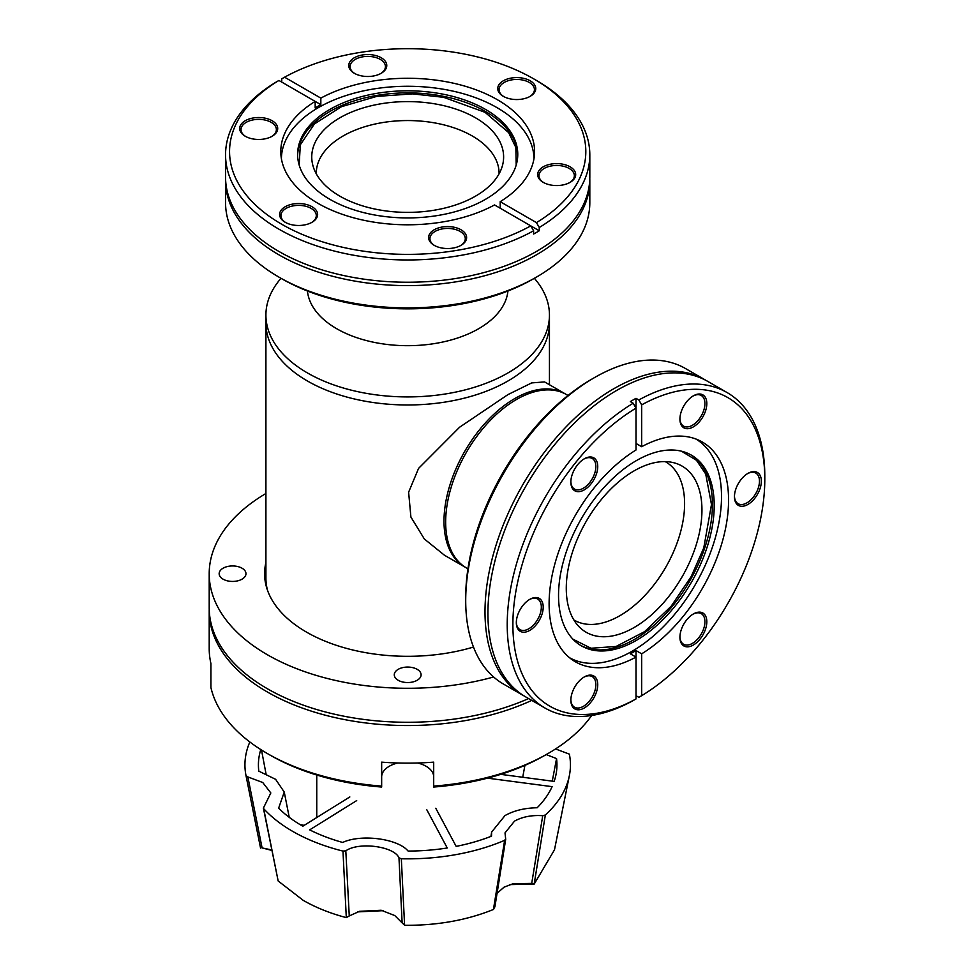 <?xml version="1.0" encoding="UTF-8"?>
<svg xmlns="http://www.w3.org/2000/svg" width="974" height="974" viewBox="0 0 974 974"><rect width="100%" height="100%" fill="white"/><g stroke="black" fill="none" stroke-linecap="round" stroke-linejoin="round"><path stroke-width="1.46" d="M316.294 173.822A91.398 52.766 180 0 1 316.282 173.323A91.398 52.766 180 0 1 372.701 124.575A91.398 52.766 180 0 1 472.317 136.007A91.398 52.766 180 0 1 499.078 173.323A91.398 52.766 180 0 1 499.078 173.822M568.012 395.468L564.798 393.606A100.066 57.783 120 0 0 514.771 398.561A100.066 57.783 120 0 0 449.391 486.744A100.066 57.783 120 0 0 464.732 566.941L467.946 568.792M573.844 619.914A91.398 52.766 120 0 0 574.27 620.17A91.398 52.766 120 0 0 619.963 615.641A91.398 52.766 120 0 0 679.682 535.091A91.398 52.766 120 0 0 665.668 461.859A91.398 52.766 120 0 0 665.23 461.615M695.801 438.97A126.291 72.916 -60 0 1 714.599 540.314A126.291 72.916 -60 0 1 632.211 651.192A126.291 72.916 -60 0 1 569.51 657.706M634.123 470.856A95.939 55.384 -60 0 1 682.092 466.096A95.939 55.384 -60 0 1 696.787 542.968A95.939 55.384 -60 0 1 634.123 627.512A95.939 55.384 -60 0 1 586.153 632.26A95.939 55.384 -60 0 1 571.446 555.387A95.939 55.384 -60 0 1 634.123 470.856M636.387 640.368A110.074 63.554 -60 0 1 581.344 645.823A110.074 63.554 -60 0 1 564.47 557.615A110.074 63.554 -60 0 1 636.387 460.605A110.074 63.554 -60 0 1 691.418 455.162A110.074 63.554 -60 0 1 708.293 543.37A110.074 63.554 -60 0 1 636.387 640.368M281.401 158.677A126.291 72.916 180 0 1 359.759 91.726A126.291 72.916 180 0 1 496.983 107.627A126.291 72.916 180 0 1 533.971 158.677M339.841 196.151A95.939 55.384 180 0 1 311.753 156.984A95.939 55.384 180 0 1 370.972 105.813A95.939 55.384 180 0 1 475.519 117.817A95.939 55.384 180 0 1 503.619 156.984A95.939 55.384 180 0 1 444.4 208.156A95.939 55.384 180 0 1 339.841 196.151M485.527 109.429A110.074 63.554 180 0 1 517.766 154.367A110.074 63.554 180 0 1 449.805 213.087A110.074 63.554 180 0 1 329.845 199.305A110.074 63.554 180 0 1 297.606 154.367A110.074 63.554 180 0 1 365.554 95.647A110.074 63.554 180 0 1 485.527 109.429M524.195 695.996A182.126 105.155 -60 0 1 522.721 695.168A182.126 105.155 -60 0 1 485.003 611.794A182.126 105.155 -60 0 1 613.79 388.736A182.126 105.155 -60 0 1 704.847 379.714A182.126 105.155 -60 0 1 706.308 380.578M641.671 446.713L641.671 404.867A178.132 102.842 -60 0 1 764.797 479.184L764.797 475.921A182.126 105.155 120 0 0 727.067 392.546L707.781 381.406A182.126 105.155 120 0 0 616.712 390.416A182.126 105.155 120 0 0 487.925 613.486A182.126 105.155 120 0 0 525.643 696.86L544.941 708.001A182.126 105.155 120 0 0 633.173 700.574L636.01 698.942A178.132 102.842 -60 0 1 512.884 624.626A178.132 102.842 -60 0 1 636.01 408.13L636.01 449.988A126.888 73.257 -60 0 0 555.411 561.937A126.888 73.257 -60 0 0 575.391 661.796A126.888 73.257 -60 0 0 636.01 657.097L630.348 653.822A126.888 73.257 -60 0 0 633.173 652.239A126.888 73.257 -60 0 0 636.01 650.559L641.671 653.822A126.888 73.257 -60 0 0 722.27 541.873A126.888 73.257 -60 0 0 702.278 442.013A126.888 73.257 -60 0 0 641.671 446.713L636.01 443.45M591.656 379.227L594.493 377.595L591.668 379.227A178.132 102.842 120 0 0 591.656 379.227A178.132 102.842 120 0 0 465.706 597.391L465.706 600.654A182.126 105.155 -60 0 1 594.493 377.595L594.493 377.595A182.126 105.155 -60 0 1 685.562 368.574L704.847 379.714M522.721 695.168L503.424 684.028A182.126 105.155 -60 0 1 465.706 600.654M529.284 599.631A17.678 10.203 -60 0 1 537.672 599.022A17.678 10.203 -60 0 1 540.375 613.182A17.678 10.203 -60 0 1 528.821 628.766A17.678 10.203 -60 0 1 519.982 629.642A17.678 10.203 -60 0 1 516.33 622.082M583.828 677.222A17.678 10.203 -60 0 1 592.204 676.601A17.678 10.203 -60 0 1 594.907 690.773A17.678 10.203 -60 0 1 583.365 706.345A17.678 10.203 -60 0 1 574.526 707.221A17.678 10.203 -60 0 1 570.874 699.661M692.891 614.253A17.678 10.203 -60 0 1 701.268 613.632A17.678 10.203 -60 0 1 703.971 627.804A17.678 10.203 -60 0 1 692.429 643.376A17.678 10.203 -60 0 1 683.59 644.252A17.678 10.203 -60 0 1 679.937 636.692M747.423 473.693A17.678 10.203 -60 0 1 755.8 473.084A17.678 10.203 -60 0 1 758.515 487.243A17.678 10.203 -60 0 1 746.961 502.827A17.678 10.203 -60 0 1 738.122 503.704A17.678 10.203 -60 0 1 734.469 496.143M692.891 396.114A17.678 10.203 -60 0 1 701.268 395.493A17.678 10.203 -60 0 1 703.971 409.664A17.678 10.203 -60 0 1 692.429 425.248A17.678 10.203 -60 0 1 683.59 426.113A17.678 10.203 -60 0 1 679.937 418.552M583.828 459.083A17.678 10.203 -60 0 1 592.204 458.462A17.678 10.203 -60 0 1 594.907 472.633A17.678 10.203 -60 0 1 583.365 488.218A17.678 10.203 -60 0 1 574.526 489.094A17.678 10.203 -60 0 1 570.874 481.521M529.771 599.351L529.771 599.351A19.017 10.982 -60 0 1 543.212 607.106A19.017 10.982 -60 0 1 529.771 630.397A19.017 10.982 -60 0 1 516.33 622.642A19.017 10.982 -60 0 1 529.771 599.351L529.771 599.351M584.303 676.93L584.303 676.93A19.017 10.982 -60 0 1 597.744 684.698A19.017 10.982 -60 0 1 584.303 707.976A19.017 10.982 -60 0 1 570.861 700.221A19.017 10.982 -60 0 1 584.303 676.93L584.303 676.93M693.366 613.961L693.366 613.961A19.017 10.982 -60 0 1 706.82 621.729A19.017 10.982 -60 0 1 693.366 645.007A19.017 10.982 -60 0 1 679.925 637.252A19.017 10.982 -60 0 1 693.366 613.961L693.366 613.961M747.898 473.413L747.898 473.413A19.017 10.982 -60 0 1 761.351 481.168A19.017 10.982 -60 0 1 747.898 504.459A19.017 10.982 -60 0 1 734.457 496.703A19.017 10.982 -60 0 1 747.898 473.413L747.898 473.413M693.366 395.834L693.366 395.834A19.017 10.982 -60 0 1 706.82 403.589A19.017 10.982 -60 0 1 693.366 426.88A19.017 10.982 -60 0 1 679.925 419.112A19.017 10.982 -60 0 1 693.366 395.834L693.366 395.834M584.303 458.803L584.303 458.803A19.017 10.982 -60 0 1 597.744 466.558A19.017 10.982 -60 0 1 584.303 489.849A19.017 10.982 -60 0 1 570.861 482.081A19.017 10.982 -60 0 1 584.303 458.803L584.303 458.803M636.01 398.329L636.01 408.13L633.173 403.236L630.348 401.592A182.126 105.155 -60 0 1 633.173 399.924A182.126 105.155 -60 0 1 636.01 398.329L638.834 399.961L641.671 404.867M633.173 403.236A182.126 105.155 120 0 0 516.488 563.873A182.126 105.155 120 0 0 544.941 708.001M636.01 650.559L636.01 698.942M764.797 479.184A178.132 102.842 -60 0 1 641.671 695.679L641.671 653.822M641.671 695.679L638.834 697.311L636.01 695.679M727.067 392.546A182.126 105.155 120 0 0 638.834 399.961M349.824 796.939L302.817 826.208A149.266 86.175 180 0 1 302.135 825.818A149.266 86.175 180 0 1 278.625 808.176L284.25 792.057L275.618 779.322L258.816 771.152A149.266 86.175 180 0 1 260.788 749.566M494.877 906.977L505.701 839.259L505.007 832.88L514.54 821.106C522.429 816.772 531.828 814.97 542.725 815.701L545.343 815.007A162.743 93.967 0 0 0 569.352 775.694A162.743 93.967 0 0 0 569.364 754.132L555.545 748.945M542.725 815.701L531.719 883.406L512.969 883.747L504.082 887.144L497.057 893.316M303.182 900.329L303.182 900.329C315.795 907.585 330.174 913.344 346.306 917.618L342.97 851.093A162.743 93.967 0 0 1 292.602 831.321A162.743 93.967 0 0 1 263.674 808.651L278.162 880.983L303.182 900.329M487.536 778.153L552.112 786.651A149.266 86.175 180 0 1 537.161 807.763C524.633 807.982 513.907 810.587 504.982 815.591L491.627 832.064L491.517 836.179A149.266 86.175 180 0 1 456.173 846.382L435.768 808.25M402.128 922.902L404.746 925.3C437.192 925.531 466.753 920.26 493.428 909.485L504.642 840.343A162.743 93.967 0 0 1 401.325 858.776L398.975 857.814L402.128 922.902L394.787 915.56L381.151 910.24L359.503 911.323L349.264 915.937L345.807 850.813L342.97 851.093M271.746 849.925L262.091 847.928L247.846 776.911L262.749 782.512L270.833 792.97L263.382 808.116L278.162 880.983M545.343 815.007L534.166 884.112L509.877 884.611M383.196 910.678L357.738 911.883M500.746 774.367L554.182 781.391A149.266 86.175 180 0 0 555.947 774.817A149.266 86.175 180 0 0 556.556 758.612L546.231 754.57M503.631 774.744L503.802 773.38M261.495 750.017L265.999 773.709M300.053 824.588L304.205 825.343M356.679 800.604L309.671 829.872A149.266 86.175 180 0 0 342.653 842.449C361.232 833.793 397.855 838.602 408.094 851.057A149.266 86.175 180 0 0 447.249 847.977L426.843 809.844M249.843 741.981A162.743 93.967 0 0 0 246.008 775.633L260.557 848.086L246.008 775.633L247.846 776.911M345.807 850.813C358.858 841.621 394.117 846.26 398.975 857.814M505.652 838.784L504.642 840.343M552.27 781.136L556.556 758.612M534.166 884.112L554.486 849.815L569.352 775.694M401.325 858.776L404.587 925.19M271.429 850.302L262.091 847.928M531.719 883.406L534.105 884.088M493.587 909.302L494.853 906.344M346.464 917.532L349.264 915.937M507.929 291.019A100.407 57.965 180 0 1 478.684 328.701A100.407 57.965 180 0 1 371.922 341.886A100.407 57.965 180 0 1 307.443 291.019M281.011 278.308A141.766 81.853 0 0 0 265.914 315.065A141.766 81.853 0 0 0 353.428 390.684A141.766 81.853 0 0 0 507.929 372.945A141.766 81.853 0 0 0 549.446 315.065A141.766 81.853 0 0 0 534.361 278.308M267.509 590.305A141.766 81.853 0 0 1 265.914 578.057L265.914 323.124A141.766 81.853 0 0 0 353.428 398.743A141.766 81.853 0 0 0 507.929 381.004A141.766 81.853 0 0 0 549.446 323.124A141.766 81.853 180 0 1 461.932 398.743A141.766 81.853 180 0 1 307.443 381.004A141.766 81.853 180 0 1 265.914 323.124L265.914 315.065M466.388 567.891L444.509 555.265L424.323 538.963L410.906 517.06L408.617 492.211L418.589 468.36L459.631 427.196L507.929 394.616L531.707 382.904L544.588 381.93L566.454 394.567A100.066 57.783 -60 0 0 516.415 399.523A100.066 57.783 -60 0 0 451.047 487.706A100.066 57.783 -60 0 0 466.388 567.891A100.066 57.783 -60 0 0 467.958 568.743M493.611 676.991A198.477 114.591 180 0 1 209.203 573.698L209.203 607.691A198.477 114.591 0 0 0 319.947 710.472A198.477 114.591 0 0 0 528.59 698.565M209.203 573.698A198.477 114.591 180 0 1 265.914 493.501M417.164 680.278A13.405 7.743 0 0 0 421.097 674.799A13.405 7.743 0 0 0 412.818 667.653A13.405 7.743 0 0 0 398.196 669.333A13.405 7.743 0 0 0 394.275 674.799A13.405 7.743 0 0 0 402.554 681.958A13.405 7.743 0 0 0 417.164 680.278M242.039 579.165A13.405 7.743 0 0 0 245.972 573.698A13.405 7.743 0 0 0 237.693 566.539A13.405 7.743 0 0 0 223.07 568.219A13.405 7.743 0 0 0 219.15 573.698A13.405 7.743 0 0 0 227.429 580.845A13.405 7.743 0 0 0 242.039 579.165M265.914 562.485A143.093 82.62 0 0 0 264.587 573.698A143.093 82.62 0 0 0 473.486 647.053M265.914 569.011A143.093 82.62 0 0 0 264.697 576.961M270.163 755.167L267.339 753.535A198.477 114.591 180 0 0 381.662 786.103L381.662 787.041A194.471 112.278 0 0 1 270.175 755.167L270.163 755.167A194.471 112.278 0 0 0 270.175 755.167L267.339 753.535A198.477 114.591 180 0 1 210.92 687.534L210.92 663.562A198.477 114.591 0 0 1 209.203 648.538L209.203 610.954A198.477 114.591 180 0 1 209.227 609.322M548.021 753.535A198.477 114.591 180 0 1 433.698 786.103L433.698 787.041A194.471 112.278 0 0 0 545.197 755.167L548.033 753.535A198.477 114.591 180 0 1 548.021 753.535M531.767 700.391A198.477 114.591 180 0 1 267.339 691.978A198.477 114.591 180 0 1 209.203 610.954M381.662 786.103L381.662 762.143A198.477 114.591 0 0 0 433.698 762.143L433.698 786.103M381.662 776.887A26.018 15.024 180 0 1 397.806 762.983M417.566 762.983A26.018 15.024 180 0 1 433.698 776.887M591.668 715.488A198.477 114.591 180 0 1 548.033 753.535M589.794 178.766A182.126 105.155 180 0 1 589.818 180.458A182.126 105.155 180 0 1 477.382 277.602A182.126 105.155 180 0 1 278.893 254.811A182.126 105.155 180 0 1 225.554 180.458A182.126 105.155 180 0 1 225.578 178.766M278.929 80.465L315.174 101.393A126.888 73.257 180 0 0 280.792 151.53A126.888 73.257 180 0 0 317.962 203.335A126.888 73.257 180 0 0 494.536 204.942L530.781 225.871A178.132 102.842 180 0 1 281.73 224.251A178.132 102.842 180 0 1 278.929 80.465L276.092 82.096A182.126 105.155 0 0 0 225.554 154.805L225.554 177.085A182.126 105.155 0 0 0 278.893 251.438A182.126 105.155 0 0 0 477.382 274.23A182.126 105.155 0 0 0 589.818 177.085L589.818 154.805A182.126 105.155 0 0 0 536.467 80.452L533.642 78.821A178.132 102.842 180 0 1 536.443 222.608L500.198 201.679A126.888 73.257 180 0 0 534.58 151.53A126.888 73.257 180 0 0 497.41 99.738A126.888 73.257 180 0 0 320.836 98.118L320.836 104.656L315.174 101.393L315.174 107.931A126.888 73.257 180 0 1 320.836 104.656M281.73 278.722L278.893 277.091L281.73 278.722A178.132 102.842 0 0 0 533.642 278.722L536.467 277.091A182.126 105.155 180 0 1 278.893 277.091L278.893 277.091A182.126 105.155 180 0 1 225.554 202.738L225.554 180.458M589.818 180.458L589.818 202.738A182.126 105.155 180 0 1 536.467 277.091M285.662 222.535A17.678 10.203 180 0 1 280.938 215.595A17.678 10.203 180 0 1 291.847 206.159A17.678 10.203 180 0 1 311.12 208.375A17.678 10.203 180 0 1 316.294 215.595A17.678 10.203 180 0 1 311.57 222.535M434.648 245.582A17.678 10.203 180 0 1 429.924 238.642A17.678 10.203 180 0 1 440.845 229.207A17.678 10.203 180 0 1 460.105 231.422A17.678 10.203 180 0 1 465.28 238.642A17.678 10.203 180 0 1 460.556 245.582M543.711 182.613A17.678 10.203 180 0 1 538.987 175.673A17.678 10.203 180 0 1 549.908 166.237A17.678 10.203 180 0 1 569.169 168.453A17.678 10.203 180 0 1 574.356 175.673A17.678 10.203 180 0 1 569.632 182.613M503.789 96.596A17.678 10.203 180 0 1 499.065 89.657A17.678 10.203 180 0 1 509.986 80.221A17.678 10.203 180 0 1 529.247 82.437A17.678 10.203 180 0 1 534.434 89.657A17.678 10.203 180 0 1 529.71 96.596M354.804 73.549A17.678 10.203 180 0 1 350.08 66.609A17.678 10.203 180 0 1 361.001 57.174A17.678 10.203 180 0 1 380.262 59.39A17.678 10.203 180 0 1 385.436 66.609A17.678 10.203 180 0 1 380.712 73.549M245.74 136.518A17.678 10.203 180 0 1 241.016 129.579A17.678 10.203 180 0 1 251.925 120.143A17.678 10.203 180 0 1 271.198 122.359A17.678 10.203 180 0 1 276.373 129.579A17.678 10.203 180 0 1 271.649 136.518M285.175 222.267L285.175 222.267A19.017 10.982 180 0 1 285.175 206.744A19.017 10.982 180 0 1 312.057 206.744A19.017 10.982 180 0 1 312.057 222.267A19.017 10.982 180 0 1 285.175 222.267M434.161 245.314L434.161 245.314A19.017 10.982 180 0 1 434.161 229.791A19.017 10.982 180 0 1 461.055 229.791A19.017 10.982 180 0 1 461.055 245.314A19.017 10.982 180 0 1 434.161 245.314M543.224 182.345L543.224 182.345A19.017 10.982 180 0 1 543.224 166.822A19.017 10.982 180 0 1 570.119 166.822A19.017 10.982 180 0 1 570.119 182.345A19.017 10.982 180 0 1 543.224 182.345M503.302 96.329L503.302 96.329A19.017 10.982 180 0 1 503.302 80.805A19.017 10.982 180 0 1 530.197 80.805A19.017 10.982 180 0 1 530.197 96.329A19.017 10.982 180 0 1 503.302 96.329M354.317 73.281L354.317 73.281A19.017 10.982 180 0 1 354.317 57.758A19.017 10.982 180 0 1 381.211 57.758A19.017 10.982 180 0 1 381.211 73.281A19.017 10.982 180 0 1 354.317 73.281M245.253 136.25L245.253 136.25A19.017 10.982 180 0 1 245.253 120.727A19.017 10.982 180 0 1 272.136 120.727A19.017 10.982 180 0 1 272.136 136.25A19.017 10.982 180 0 1 245.253 136.25M281.754 82.096L281.754 78.833L284.591 77.202A178.132 102.842 180 0 1 533.642 78.821L536.467 80.452M225.554 154.805A182.126 105.155 0 0 0 278.893 229.158A182.126 105.155 0 0 0 533.606 230.777L530.781 225.871L539.267 230.777A182.126 105.155 180 0 1 533.606 234.04L533.606 230.777M536.443 222.608L539.267 227.502A182.126 105.155 0 0 0 589.818 154.805M539.267 227.502L539.267 230.777M500.198 208.217L500.198 201.679M320.836 98.118L284.591 77.202M580.455 645.287A110.074 63.554 120 0 0 634.585 639.334A110.074 63.554 120 0 0 712.432 504.52A110.074 63.554 120 0 0 690.517 454.651M681.435 451.181L696.459 460.288L705.7 473.961L711.483 504.52L703.776 547.851L691.236 576.462L671.11 606.291L644.618 631.627L616.079 646.468L590.987 648.246L572.907 639.151M517.742 155.402A110.074 63.554 0 0 0 485.527 111.499A110.074 63.554 0 0 0 366.382 97.522A110.074 63.554 0 0 0 297.618 155.402M299.164 165.008L300.321 144.797L314.407 123.966L341.533 106.665L376.719 96.402L412.611 93.881L443.657 97.327L485.052 112.314L508.623 132.61L515.843 147.439L516.208 165.008M507.758 292.431L507.758 291.08M307.614 292.431L307.614 291.08M316.757 817.539L316.757 775.024M522.721 777.252L524.913 765.357M289.229 817.32L284.25 792.057M490.945 836.41L491.627 832.064M549.446 384.742L549.446 315.065"/></g></svg>
